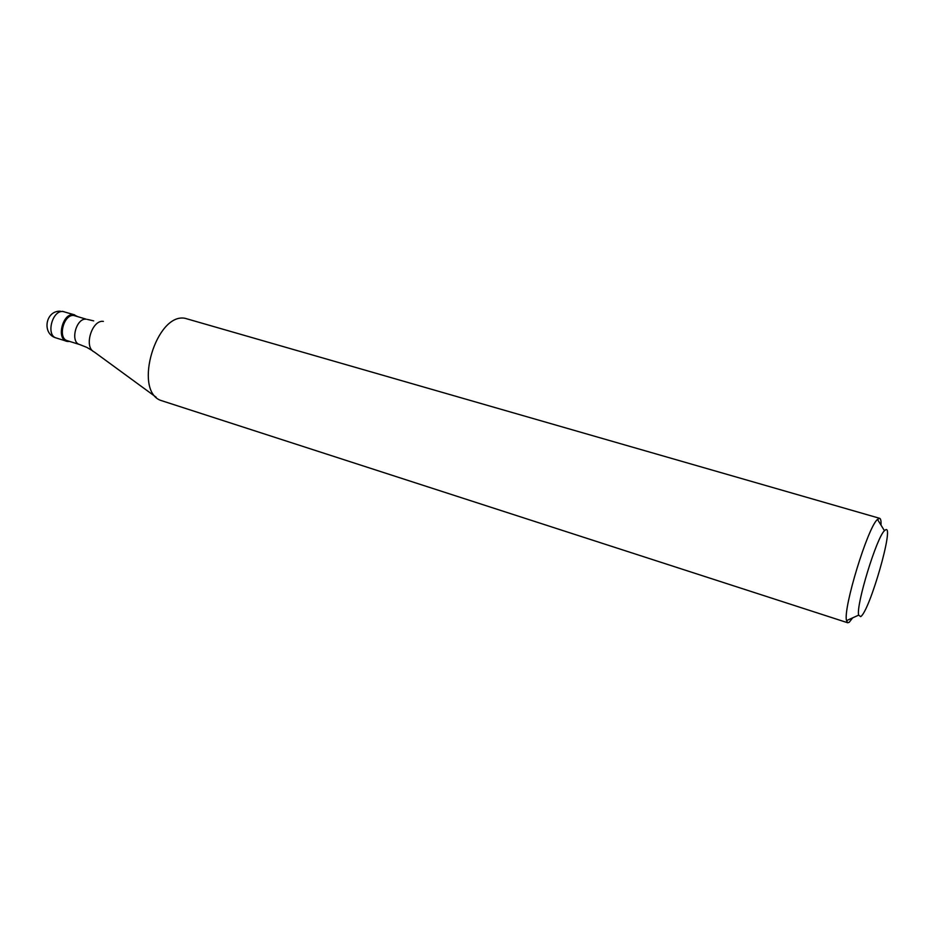<?xml version="1.0" encoding="UTF-8"?>
<svg xmlns="http://www.w3.org/2000/svg" width="934" height="934" viewBox="0 0 934 934"><rect width="100%" height="100%" fill="white"/><g stroke="black" fill="none" stroke-linecap="round" stroke-linejoin="round"><path stroke-width="1.4" d="M68.03 341.482L66.653 341.225C56.098 338.738 62.776 312.913 73.529 314.676L77.207 316.369L73.529 314.676C61.877 312.89 56.063 341.389 68.03 341.482L69.548 341.4L68.03 341.482M73.914 315.505C63.699 313.847 57.359 338.365 67.388 340.723L79.717 344.564C69.77 342.229 76.156 317.583 86.29 319.218L73.914 315.505M879.641 518.312L185.014 318.296C156.387 312.727 133.258 389.56 160.321 400.266L847.71 622.756L846.531 620.631C842.853 608.793 867.814 527.161 877.481 519.409L879.641 518.312C880.75 518.685 881.206 520.962 881.007 525.13M852.66 617.853L849.181 622.313L847.71 622.756M860.693 616.627L858.626 615.156C855.941 605.092 876.594 537.54 884.451 530.71L885.549 529.812C894.69 524.172 869.717 611.186 860.693 616.627M74.697 314.898L63.115 311.547C52.304 309.761 45.661 335.481 56.274 337.991L66.653 341.225M103.394 321.401C91.906 319.475 83.511 347.366 94.206 351.943L156.118 397.195M64.294 311.781L62.158 311.314M60.278 311.197C45.241 310.59 41.715 334.197 56.274 337.991M79.717 344.564L86.453 347.238M93.692 320.876L87.399 319.428M87.189 347.6L92.618 350.81M884.451 530.71L877.481 519.409M858.626 615.156L846.531 620.631"/></g></svg>
